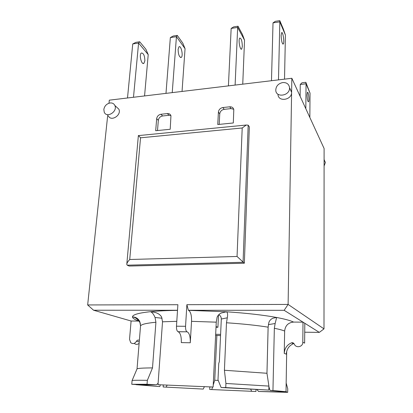 <?xml version="1.0" encoding="UTF-8"?>
<svg xmlns="http://www.w3.org/2000/svg" width="413" height="413" viewBox="0 0 413 413"><rect width="100%" height="100%" fill="white"/><g stroke="black" fill="none" stroke-linecap="round" stroke-linejoin="round"><path stroke-width="0.62" d="M216.009 327.241L217.919 327.261L216.045 326.569M220.609 334.365L215.674 334.298M107.71 115.268L87.659 304.944L93.555 310.22L177.518 310.261M323.998 328.877L288.109 304.427L186.882 304.686L188.374 310.266L284.165 310.313L319.332 332.388L323.998 328.877L324.097 148.499L291.841 78.274L109.306 100.168L108.986 103.219M291.841 78.274L288.109 304.427L284.165 310.313M138.974 340.204C137.963 339.842 137.137 340.183 136.502 341.226C134.829 343.73 132.893 344.21 130.704 342.671L129.532 339.31L131.102 321.009L93.555 310.22M319.332 332.388L304.727 332.217M176.475 326.203C176.392 329.233 176.909 331.066 178.018 331.701L187.068 331.815C185.984 331.174 185.483 329.337 185.556 326.285L176.475 326.203L177.884 304.711L87.659 304.944M187.068 331.815L178.256 331.773C180.45 333.033 181.467 336.641 181.307 342.604L190.274 342.769C190.419 336.776 189.422 333.146 187.296 331.887M188.374 310.266L188.602 310.354C190.698 311.779 191.678 315.444 191.539 321.34L190.274 342.769M186.882 304.686L185.556 326.285M218.802 314.665C220.459 315.64 221.296 317.091 221.311 319.022L227.3 317.809C227.888 314.479 227.609 312.471 226.469 311.784L221.482 312.946C219.479 313.72 218.018 315.134 217.104 317.194L216.257 322.166L213.134 387.027L157.998 384.709L213.134 387.027M268.367 324.618L275.146 323.524L276.643 317.489L273.076 318.18C271.042 318.986 269.653 320.38 268.899 322.357L268.12 327.168L266.958 373.275L224.414 370.26L225.921 383.46L225.746 387.58L221.131 387.533L217.997 379.826L218.756 363.409L219.355 361.592L221.311 319.022M227.3 317.809L226.484 322.77L224.414 370.26M157.998 384.709L162.521 321.794L161.576 316.962C160.198 314.639 157.787 313.064 154.338 312.233L150.471 311.686C138.567 312.966 132.573 314.696 132.49 316.874L134.715 317.205C137.002 317.902 138.68 319.326 139.739 321.479L140.534 325.976L137.039 368.907C137.575 368.303 142.733 367.968 152.505 367.906L155.918 322.259L155.051 317.483L162.082 318.216M177.513 310.37C166.795 310.509 157.781 310.948 150.471 311.686C152.134 312.28 153.662 314.21 155.051 317.483M304.804 323.271L304.629 343.136L302.806 342.248C302.982 347.003 295.945 348.474 294.268 344.06C293.633 342.904 292.698 342.501 291.459 342.852C286.994 344.834 284.588 348.36 284.242 353.414L284.645 331.03C285.275 325.568 288.253 322.584 293.591 322.078L303.003 322.14L302.806 342.248M134.385 343.471C135.892 344.7 137.472 344.669 139.119 343.379M284.242 353.414L286.297 354.153C286.632 349.161 289.007 345.681 293.416 343.719L291.459 342.852M217.759 124.525L218.405 112.109C218.792 109.595 220.279 108.072 222.875 107.545L229.731 106.802C231.92 106.704 233.278 107.643 233.799 109.61L233.304 122.971L217.759 124.525M155.691 130.72L156.677 118.681C157.116 116.244 158.551 114.773 160.982 114.267L167.389 113.575C169.154 113.467 170.342 114.184 170.951 115.728L170.208 129.269L155.691 130.72M249.349 126.863L244.346 263.22L129.13 266.049L127.235 265.182L243.066 262.276L248.177 125.16L249.349 126.863M289.823 88.299L291.609 92.404C291.815 100.122 278.248 102.181 278.006 94.536M116.394 106.91L118.861 109.197C121.82 115.165 110.921 122.031 108.366 115.841M282.755 82.548C286.72 82.399 288.981 84.118 289.534 87.695L289.539 88.093C289.74 95.904 276.003 98.02 275.77 90.287C275.951 86.126 278.279 83.545 282.755 82.548M110.132 102.966C112.367 102.785 113.942 103.627 114.866 105.496C117.834 111.515 106.817 118.479 104.252 112.233L103.828 109.45C104.551 105.883 106.652 103.72 110.132 102.966M324.086 165.974L325.341 162.624L324.091 159.475M266.968 373.347L268.145 326.528M216.871 335.47L214.739 380.254L218.24 380.414M136.047 384.684L159.81 386.583L136.058 384.524M141.318 384.673L141.112 384.973M159.81 386.583L160.321 384.844M286.163 383.037L287.742 388.772L287.685 392.345L279.957 391.901L279.456 391.281M279.957 391.901L258.538 391.478L287.685 392.345M256.979 389.567L258.538 391.478M221.131 387.533L268.827 390.089L225.746 387.58M244.346 263.22L237.052 256.468L129.728 259.503C127.772 261.558 126.791 263.21 126.776 264.459L127.235 265.182M129.728 259.503L140.534 137.808L138.531 135.588M140.534 137.808L242.204 127.984L246.262 125.031L248.177 125.16M157.503 130.539L158.329 120.359C158.757 117.927 160.187 116.466 162.608 115.97L168.984 115.284L170.899 115.578M219.205 124.38L219.747 113.88C220.129 111.376 221.611 109.863 224.192 109.342L231.012 108.609L233.722 109.275M131.102 321.009L138.995 321.061C134.684 319.647 132.516 318.253 132.49 316.874C135.356 317.298 137.823 319.177 139.899 322.522L140.146 322.548M136.502 341.226L139.238 341.866M256.024 389.505L255.962 391.483L209.727 389.474L209.85 386.971M209.727 389.474L255.962 391.483M275.146 323.524L274.346 328.283L272.952 390.502L270.014 390.455L268.909 386.661M270.014 390.455L279.209 391.25C281.604 391.519 282.368 391.705 281.506 391.813L286.059 392.076C287.004 392.004 286.994 391.885 286.018 391.715L272.952 390.502M140.477 324.097L139.899 322.522M137.039 368.907L132.077 380.579L131.768 384.281L140.652 384.782L156.413 384.808L147.043 384.271L147.348 380.332L152.505 367.906M158.102 383.254L156.413 384.808M281.372 391.545L281.506 391.813M251.667 391.235L250.639 389.17M214.739 380.254L213.232 384.952M212.576 387.022L211.786 389.505M203.237 389.082L163.156 386.971L203.237 389.082L204.383 386.707M167.079 385.148L166.253 387.002M163.156 386.971L163.29 385.014M268.827 390.089L268.92 386.093L266.958 373.275M268.92 386.093L225.921 383.46M147.348 380.332C137.818 380.172 132.728 380.254 132.077 380.579M147.043 384.271L131.768 384.281M244.537 40.159L242.431 34.449L238.007 26.215L233.706 26.866L231.156 28.414L237.671 27.434L244.537 40.159L242.746 84.164M238.007 26.215L237.671 27.434L235.105 85.078M242.343 46.421L241.729 49.008C240.159 51.104 238.053 39.648 239.741 38.079C241.259 38.135 242.126 40.918 242.343 46.421M165.985 93.369L170.347 37.573L173.248 36.008L177.275 35.399L176.439 36.654L185.055 48.677L182.814 43.179L177.275 35.399M170.347 37.573L176.439 36.654L172.231 92.62M178.106 49.39L178.927 46.881C181.023 44.805 183.496 55.832 181.307 57.392C179.371 57.417 178.302 54.753 178.106 49.39M182.045 91.443L185.055 48.677M300.106 96.265L300.251 84.453L306.059 83.777L305.821 108.712M309.848 117.483L310.034 93.157L306.059 83.777L305.847 82.311L310.034 93.157M307.071 94.933L307.453 92.383C308.397 90.927 309.528 100.751 308.537 101.763C307.726 101.644 307.241 99.373 307.071 94.933M305.847 82.311L302.006 82.76L300.251 84.453M271.48 80.716L273.019 22.87L279.828 21.848L278.486 79.874M284.526 79.151L285.414 35.043L279.828 21.848L279.802 20.65L283.411 29.189L285.414 35.043M281.139 35.373L281.594 32.777C282.843 30.727 284.614 42.487 283.297 44C282.1 43.912 281.382 41.037 281.139 35.373M279.802 20.65L275.311 21.326L273.019 22.87M144.56 95.94L148.221 54.64L145.897 49.276L139.708 41.775L135.846 42.358L132.743 43.938L138.587 43.06L139.708 41.775M144.875 60.773L143.92 63.282C141.582 65.383 138.83 54.64 141.313 53.024C143.517 52.967 144.7 55.554 144.875 60.773M133.487 97.267L138.587 43.06L148.221 54.64M228.415 85.883L231.156 28.414M127.503 97.984L132.743 43.938M217.919 327.261L218.498 314.959M220.552 335.604L215.617 335.413M293.591 322.078C290.391 320.545 284.743 319.017 276.643 317.489C263.525 315.067 246.798 313.162 226.469 311.784L188.602 310.354M226.484 322.77C243.045 323.895 256.922 325.361 268.12 327.168M140.534 325.976C141.143 324.396 146.269 323.157 155.918 322.259M242.204 127.984L237.052 256.468M168.984 115.284L167.389 113.575M231.012 108.609L229.731 106.802M191.539 321.34L216.257 322.166M162.521 321.794L176.79 321.329M274.346 328.283C278.966 329.207 282.399 330.126 284.645 331.03M162.608 115.97L160.982 114.267M224.192 109.342L222.875 107.545M219.747 113.88L218.405 112.109M158.329 120.359L156.677 118.681M291.604 92.006L289.534 87.695M118.861 109.197L114.866 105.496M324.091 159.717L325.33 162.309M126.827 263.876L138.376 135.51M138.438 135.598L246.262 125.031M286.694 351.344L286.018 391.715M241.104 49.095L241.729 49.008M181.307 57.392L180.502 57.5M308.537 101.763L308.232 101.794M283.297 44L282.802 44.067M143.012 63.406L143.92 63.282"/></g></svg>
